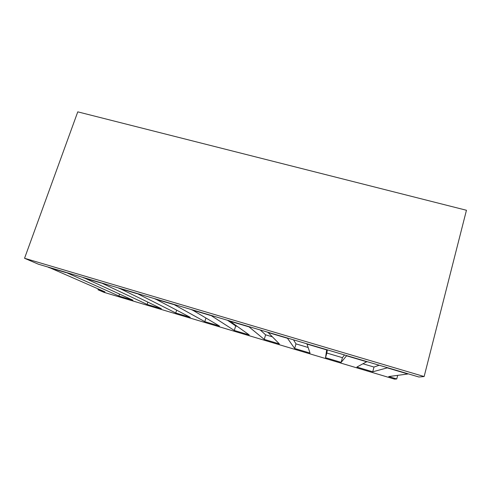 <?xml version="1.0" encoding="UTF-8"?>
<svg xmlns="http://www.w3.org/2000/svg" width="491" height="491" viewBox="0 0 491 491"><rect width="100%" height="100%" fill="white"/><g stroke="black" fill="none" stroke-linecap="round" stroke-linejoin="round"><path stroke-width="0.74" d="M24.55 258.278L77.768 111.85L466.45 210.265L424.138 376.542L418.884 377.002L38.341 264.189L24.55 258.278L424.138 376.542M98.286 288.966L98.01 289.782L103.988 292.341L394.586 379.15L396.753 378.96L397.692 375.351M366.93 361.603L356.871 367.053L372.73 371.791L387.27 367.869L407.886 373.982L388.712 376.56L396.753 378.96M326.711 349.678L325.521 357.7L341.141 362.358L346.72 355.613M346.658 355.828L366.863 361.818M287.284 337.992L294.655 348.481L310.03 353.072L306.9 343.804M306.844 344.019L326.656 349.893M248.612 326.527L264.25 339.404L279.391 343.927L267.853 332.229M267.804 332.444L287.229 338.207M210.682 315.283L234.305 330.468L249.219 334.917L229.555 320.881M229.512 321.089L248.563 326.742M173.47 304.254L204.808 321.66L219.502 326.049L191.987 309.741M191.944 309.956L210.639 315.498M136.958 293.428L175.747 312.988L190.226 317.309L155.131 298.816M155.095 299.025L173.433 304.463M101.128 282.804L147.116 304.438L161.379 308.698L118.963 288.094M118.926 288.303L136.921 293.636M65.954 272.376L118.902 296.018L132.957 300.21L83.458 277.568M83.427 277.777L101.097 283.019M98.01 289.782L104.945 291.85L48.609 267.239M48.584 267.448L65.929 272.591M236.981 326.331L235.686 325.944L227.536 320.279M272.198 336.801L265.606 334.837L260.255 329.977M308.053 347.462L295.981 343.872L293.52 339.84M344.479 354.944L342.43 357.675L326.828 353.041L327.35 349.868M379.175 365.23L373.995 367.059L363.064 363.813M118.902 296.018L119.534 294.134M147.116 304.438L147.852 302.198M175.747 312.988L176.631 310.232M204.808 321.66L205.919 318.113M234.305 330.468L235.686 325.944M264.25 339.404L265.606 334.837M294.655 348.481L295.981 343.872M325.521 357.7L326.828 353.041M341.141 362.358L342.43 357.675M372.73 371.791L373.995 367.059"/></g></svg>
